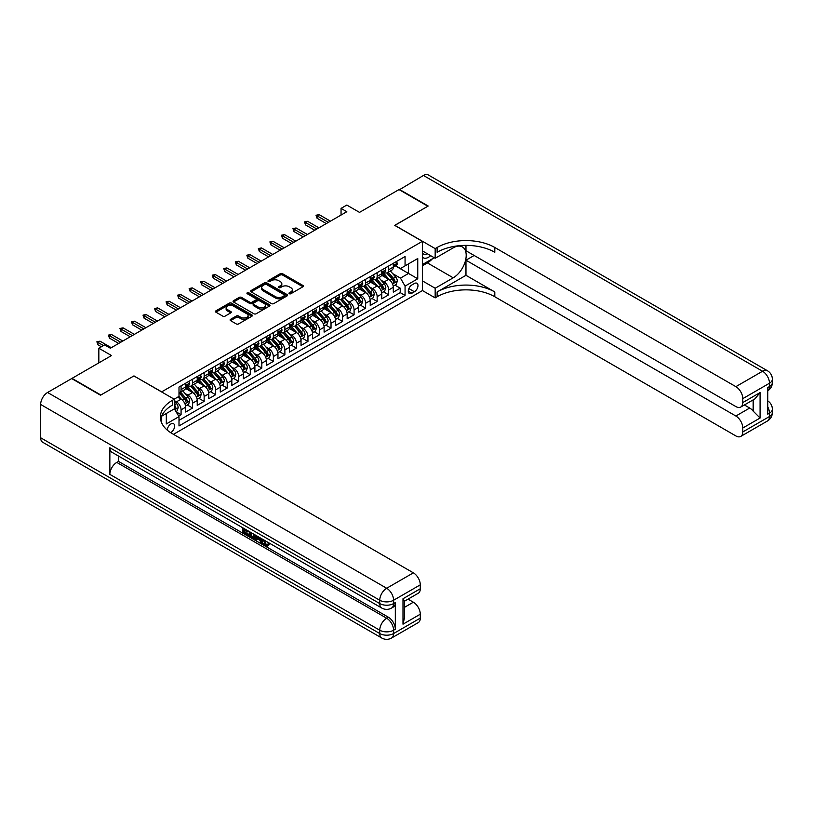 <?xml version="1.0" encoding="UTF-8"?>
<svg xmlns="http://www.w3.org/2000/svg" width="813" height="813" viewBox="0 0 813 813"><rect width="100%" height="100%" fill="white"/><g stroke="black" fill="none" stroke-linecap="round" stroke-linejoin="round"><path stroke-width="1.22" d="M289.296 293.717A1.118 0.65 0 0 0 290.881 293.717L302.914 286.765A1.606 0.925 0 0 0 303.381 286.115A1.606 0.925 0 0 0 302.914 285.465L282.538 273.696A1.606 0.925 0 0 0 280.272 273.696L268.239 280.637A1.118 0.65 0 0 0 269.825 281.552L271.379 280.658A5.122 2.957 0 0 1 278.625 280.658L280.322 281.633A5.122 2.957 0 0 1 281.826 283.727A5.122 2.957 0 0 1 280.322 285.82L278.768 286.725A1.118 0.65 0 0 0 280.353 287.639L281.908 286.735A5.122 2.957 0 0 1 289.154 286.735L290.851 287.721A5.122 2.957 0 0 1 292.355 289.804A5.122 2.957 0 0 1 290.851 291.897L289.296 292.802A1.118 0.65 0 0 0 289.296 293.717L289.296 292.802M170.618 432.628A5.224 3.018 120 0 0 170.923 432.475A5.224 3.018 120 0 0 174.338 427.872A5.224 3.018 120 0 0 173.535 423.685A5.224 3.018 120 0 0 170.923 423.949A5.224 3.018 120 0 0 167.244 430.107M230.567 319.316A1.606 0.925 0 0 0 230.099 319.976A1.606 0.925 0 0 0 230.567 320.627L236.288 323.93A1.606 0.925 0 0 0 238.555 323.93L251.908 316.216A1.606 0.925 0 0 0 252.376 315.566A1.606 0.925 0 0 0 251.908 314.905L231.532 303.147A1.606 0.925 0 0 0 229.266 303.147L215.902 310.851A1.606 0.925 0 0 0 215.435 311.511A1.606 0.925 0 0 0 215.902 312.162L222.813 316.145A1.606 0.925 0 0 0 225.079 316.145L230.79 312.853A1.606 0.925 0 0 0 231.268 312.192A1.606 0.925 0 0 0 230.79 311.542L227.366 309.56A4.278 2.469 0 0 1 226.116 307.812A4.278 2.469 0 0 1 228.758 305.536A4.278 2.469 0 0 1 233.422 306.064L246.847 313.818A4.278 2.469 0 0 1 248.097 315.566A4.278 2.469 0 0 1 245.455 317.842A4.278 2.469 0 0 1 240.79 317.314L238.555 316.023A1.606 0.925 0 0 0 236.288 316.023L230.567 319.316L230.567 320.627L236.288 317.355L236.288 316.023M134.013 376.002L161.696 391.846L422.364 241.349L394.691 225.374L427.851 206.228L399.01 189.581L359.509 212.386L346.816 205.059L341.054 208.392L346.816 211.726L110.375 348.228L104.603 344.905L98.84 348.228L98.84 362.883M134.013 375.87L100.853 395.016L72.022 378.36L111.523 355.555L98.84 348.228M271.491 303.605A1.606 0.925 0 0 0 273.757 303.605L287.121 295.891A1.606 0.925 0 0 0 287.589 295.231A1.606 0.925 0 0 0 287.121 294.58L266.735 282.812A1.606 0.925 0 0 0 264.479 282.812L251.115 290.526A1.606 0.925 0 0 0 250.648 291.186A1.606 0.925 0 0 0 251.115 291.837L271.491 303.605M247.66 293.96A1.118 0.65 0 0 1 248.798 294.113L269.489 306.064L256.156 313.767A1.606 0.925 0 0 1 253.89 313.767L233.514 301.999L233.514 300.688A1.606 0.925 0 0 0 233.046 301.349A1.606 0.925 0 0 0 233.514 301.999M233.514 300.688L239.225 297.395A1.606 0.925 0 0 1 241.491 297.395L249.754 302.162A1.606 0.925 0 0 0 252.02 302.162L255.81 299.977A1.606 0.925 0 0 0 256.288 299.316A1.606 0.925 0 0 0 255.81 298.666L247.213 293.696A1.118 0.65 0 0 1 248.798 292.782L269.51 304.743A1.606 0.925 0 0 1 269.987 305.393A1.606 0.925 0 0 1 269.51 306.054L269.51 304.743M178.687 416.073L181.075 414.691L176.289 411.927M174.267 400.575L176.462 401.835A6.524 3.77 60 0 1 181.075 409.833L185.689 407.171L185.689 412.028L192.61 408.035L187.366 405.006M185.1 393.512L187.996 395.179A6.524 3.77 60 0 1 192.61 403.167L197.224 400.504L197.224 405.372L204.144 401.368L198.9 398.34M196.634 386.846L199.531 388.523A6.524 3.77 60 0 1 204.144 396.51L208.758 393.848L208.758 398.705L215.679 394.712L210.435 391.683M208.169 380.189L211.065 381.866A6.524 3.77 60 0 1 215.679 389.854L220.293 387.191L220.293 392.049L227.213 388.055L221.969 385.027M219.703 373.533L222.599 375.2A6.524 3.77 60 0 1 227.213 383.197L231.827 380.525L231.827 385.392L238.748 381.399L233.494 378.37M231.238 366.866L234.134 368.543A6.524 3.77 60 0 1 238.748 376.531L243.361 373.868L243.361 378.736L250.282 374.732L245.028 371.704M242.772 360.21L245.668 361.887A6.524 3.77 60 0 1 250.282 369.874L254.896 367.212L254.896 372.069L261.816 368.076L256.562 365.047M254.306 353.553L257.203 355.22A6.524 3.77 60 0 1 261.816 363.218L266.43 360.555L266.43 365.413L273.351 361.419L268.097 358.391M265.841 346.897L268.737 348.564A6.524 3.77 60 0 1 273.351 356.561L277.965 353.889L277.965 358.757L284.885 354.763L279.631 351.724M277.375 340.23L280.272 341.907A6.524 3.77 60 0 1 284.885 349.895L289.499 347.232L289.499 352.1L296.42 348.096L291.166 345.068M288.91 333.574L291.806 335.251A6.524 3.77 60 0 1 296.42 343.238L301.034 340.576L301.034 345.434L307.954 341.44L302.7 338.411M300.444 326.917L303.34 328.584A6.524 3.77 60 0 1 307.954 336.582L312.568 333.919L312.568 338.777L319.489 334.783L314.235 331.755M311.979 320.261L314.875 321.928A6.524 3.77 60 0 1 319.489 329.926L324.102 327.253L324.102 332.121L331.023 328.127L325.769 325.088M323.513 313.594L326.409 315.271A6.524 3.77 60 0 1 331.023 323.259L335.637 320.596L335.637 325.454L342.547 321.46L337.304 318.432M335.047 306.938L337.944 308.615A6.524 3.77 60 0 1 342.547 316.603L347.161 313.94L347.161 318.798L354.082 314.804L348.838 311.775M346.582 300.282L349.468 301.948A6.524 3.77 60 0 1 354.082 309.946L358.696 307.284L358.696 312.141L365.616 308.147L360.372 305.119M358.106 293.625L361.002 295.292A6.524 3.77 60 0 1 365.616 303.279L370.23 300.617L370.23 305.485L377.151 301.491L371.907 298.452M369.641 286.959L372.537 288.635A6.524 3.77 60 0 1 377.151 296.623L381.764 293.96L381.764 298.818L388.685 294.824L388.685 289.967A6.524 3.77 -120 0 0 384.071 281.979L381.175 280.302M383.441 291.796L388.685 294.824M185.689 407.171A6.524 3.77 -120 0 0 181.075 399.173L177.62 397.181M197.224 400.504A6.524 3.77 -120 0 0 192.61 392.516L185.476 388.401M208.758 393.848A6.524 3.77 -120 0 0 204.144 385.86L197.01 381.734M220.293 387.191A6.524 3.77 -120 0 0 215.679 379.193L208.545 375.078M231.827 380.525A6.524 3.77 -120 0 0 227.213 372.537L220.079 368.421M243.361 373.868A6.524 3.77 -120 0 0 238.748 365.88L231.614 361.765M254.896 367.212A6.524 3.77 -120 0 0 250.282 359.224L243.148 355.098M266.43 360.555A6.524 3.77 -120 0 0 261.816 352.557L254.682 348.442M277.965 353.889A6.524 3.77 -120 0 0 273.351 345.901L266.217 341.785M289.499 347.232A6.524 3.77 -120 0 0 284.885 339.245L277.751 335.129M301.034 340.576A6.524 3.77 -120 0 0 296.42 332.588L289.286 328.462M312.568 333.919A6.524 3.77 -120 0 0 307.954 325.922L300.82 321.806M324.102 327.253A6.524 3.77 -120 0 0 319.489 319.265L312.355 315.149M335.637 320.596A6.524 3.77 -120 0 0 331.023 312.609L323.889 308.493M347.161 313.94A6.524 3.77 -120 0 0 342.547 305.952L335.423 301.826M358.696 307.284A6.524 3.77 -120 0 0 354.082 299.286L346.958 295.17M370.23 300.617A6.524 3.77 -120 0 0 365.616 292.629L358.492 288.513M381.764 293.96A6.524 3.77 -120 0 0 377.151 285.973L370.017 281.857M414.406 283.503L411.876 284.967A5.061 2.917 120 0 0 408.573 289.428A5.061 2.917 120 0 0 409.346 293.483A5.061 2.917 120 0 0 411.876 293.229L414.406 291.765A5.061 2.917 120 0 0 417.709 287.304A5.061 2.917 120 0 0 416.937 283.259A5.061 2.917 120 0 0 414.406 283.503M161.696 422.994L161.696 416.154M173.464 434.335L422.364 290.627L422.364 241.349M174.267 408.695L179.002 416.622L179.002 425.941L405.067 295.424L405.067 286.105L400.453 278.117L392.709 273.646M179.002 416.622L166.309 423.949L166.309 413.492M174.155 399.173L179.002 396.378L179.002 387.059L405.067 256.532L405.067 265.861L417.75 258.534L417.75 278.778L405.067 286.105M187.935 385.555L187.996 385.586A6.524 3.77 60 0 0 191.258 385.911L195.872 383.248A6.524 3.77 -120 0 0 197.224 380.26L197.224 376.531M199.47 378.899L199.531 378.929A6.524 3.77 60 0 0 202.793 379.254L207.406 376.592A6.524 3.77 -120 0 0 208.758 373.604L208.758 369.874M211.004 372.242L211.065 372.273A6.524 3.77 60 0 0 214.327 372.598L218.941 369.935A6.524 3.77 -120 0 0 220.293 366.948L220.293 363.218M222.538 365.576L222.599 365.616A6.524 3.77 60 0 0 225.862 365.931L230.475 363.269A6.524 3.77 -120 0 0 231.827 360.281L231.827 356.561M234.073 358.919L234.134 358.95A6.524 3.77 60 0 0 237.396 359.275L242.01 356.612A6.524 3.77 -120 0 0 243.361 353.625L243.361 349.895M245.607 352.263L245.668 352.293A6.524 3.77 60 0 0 248.93 352.618L253.544 349.956A6.524 3.77 -120 0 0 254.896 346.968L254.896 343.238M257.142 345.596L257.203 345.637A6.524 3.77 60 0 0 260.465 345.962L265.079 343.299A6.524 3.77 -120 0 0 266.43 340.312L266.43 336.582M268.676 338.94L268.737 338.98A6.524 3.77 60 0 0 271.999 339.295L276.613 336.633A6.524 3.77 -120 0 0 277.965 333.645L277.965 329.915M280.211 332.283L280.272 332.314A6.524 3.77 60 0 0 283.534 332.639L288.148 329.976A6.524 3.77 -120 0 0 289.499 326.989L289.499 323.259M291.745 325.627L291.806 325.657A6.524 3.77 60 0 0 295.068 325.983L299.682 323.32A6.524 3.77 -120 0 0 301.034 320.332L301.034 316.603M303.279 318.96L303.34 319.001A6.524 3.77 60 0 0 306.603 319.326L311.216 316.664A6.524 3.77 -120 0 0 312.568 313.676L312.568 309.946M314.814 312.304L314.875 312.344A6.524 3.77 60 0 0 318.137 312.659L322.751 309.997A6.524 3.77 -120 0 0 324.102 307.009L324.102 303.279M326.348 305.647L326.409 305.678A6.524 3.77 60 0 0 329.671 306.003L334.285 303.34A6.524 3.77 -120 0 0 335.637 300.353L335.637 296.623M337.883 298.991L337.944 299.021A6.524 3.77 60 0 0 341.206 299.347L345.82 296.684A6.524 3.77 -120 0 0 347.161 293.696L347.161 289.967M349.417 292.324L349.468 292.365A6.524 3.77 60 0 0 352.73 292.69L357.344 290.028A6.524 3.77 -120 0 0 358.696 287.04L358.696 283.31M360.942 285.668L361.002 285.709A6.524 3.77 60 0 0 364.265 286.024L368.878 283.361A6.524 3.77 -120 0 0 370.23 280.373L370.23 276.644M372.476 279.011L372.537 279.042A6.524 3.77 60 0 0 375.799 279.367L380.413 276.705A6.524 3.77 -120 0 0 381.764 273.717L381.764 269.987M179.002 420.351L400.22 292.629L400.22 288.168L393.299 292.162L393.299 287.304A6.524 3.77 -120 0 0 388.685 279.316L381.551 275.19M384.01 272.355L384.071 272.385A6.524 3.77 -120 0 0 387.334 272.711A6.524 3.77 -120 0 0 388.685 269.723L388.685 265.993M387.334 272.711L391.947 270.048A6.524 3.77 -120 0 0 393.299 267.06L393.299 263.331M181.075 385.86L181.075 389.59A6.524 3.77 60 0 1 179.724 392.577A6.524 3.77 60 0 1 179.002 392.831M179.724 392.577L184.338 389.905A6.524 3.77 -120 0 0 185.689 386.927L185.689 383.197M192.61 379.193L192.61 382.923A6.524 3.77 60 0 1 191.258 385.911M204.144 372.537L204.144 376.267A6.524 3.77 60 0 1 202.793 379.254M215.679 365.88L215.679 369.61A6.524 3.77 60 0 1 214.327 372.598M227.213 359.224L227.213 362.954A6.524 3.77 60 0 1 225.862 365.931M238.748 352.557L238.748 356.287A6.524 3.77 60 0 1 237.396 359.275M250.282 345.901L250.282 349.631A6.524 3.77 60 0 1 248.93 352.618M261.816 339.245L261.816 342.974A6.524 3.77 60 0 1 260.465 345.962M273.351 332.588L273.351 336.318A6.524 3.77 60 0 1 271.999 339.295M284.885 325.922L284.885 329.651A6.524 3.77 60 0 1 283.534 332.639M296.42 319.265L296.42 322.995A6.524 3.77 60 0 1 295.068 325.983M307.954 312.609L307.954 316.338A6.524 3.77 60 0 1 306.603 319.326M319.489 305.952L319.489 309.672A6.524 3.77 60 0 1 318.137 312.659M331.023 299.286L331.023 303.015A6.524 3.77 60 0 1 329.671 306.003M342.547 292.629L342.547 296.359A6.524 3.77 60 0 1 341.206 299.347M354.082 285.973L354.082 289.702A6.524 3.77 60 0 1 352.73 292.69M365.616 279.306L365.616 283.036A6.524 3.77 60 0 1 364.265 286.024M377.151 272.65L377.151 276.379A6.524 3.77 60 0 1 375.799 279.367M377.151 296.623L377.151 301.491M365.616 303.279L365.616 308.147M354.082 309.946L354.082 314.804M342.547 316.603L342.547 321.46M331.023 323.259L331.023 328.127M319.489 329.926L319.489 334.783M307.954 336.582L307.954 341.44M296.42 343.238L296.42 348.096M284.885 349.895L284.885 354.763M273.351 356.561L273.351 361.419M261.816 363.218L261.816 368.076M250.282 369.874L250.282 374.732M238.748 376.531L238.748 381.399M227.213 383.197L227.213 388.055M215.679 389.854L215.679 394.712M204.144 396.51L204.144 401.368M192.61 403.167L192.61 408.035M181.075 409.833L181.075 414.691M400.453 278.117L408.522 273.453L408.522 263.859L417.75 258.534M395.321 265.821L417.75 278.778M395.545 265.688L400.453 268.524L405.067 265.861M341.054 208.392L341.054 215.049M394.976 285.139L400.22 288.168M400.22 292.629L405.067 295.424M289.743 293.869L290.851 293.229A5.122 2.957 0 0 0 292.355 291.135L292.355 289.804M281.826 283.727L281.826 285.058A5.122 2.957 0 0 1 280.322 287.152L279.215 287.792M302.914 285.465L302.914 286.765L282.538 275.028A1.606 0.925 0 0 0 280.272 275.028L268.686 281.715M287.101 295.902L266.735 284.144A1.606 0.925 0 0 0 264.479 284.144L251.136 291.847M284.286 295.688A1.118 0.65 0 0 0 284.286 294.773L266.4 284.448A1.118 0.65 0 0 0 264.814 284.448L263.178 285.393A5.122 2.957 0 0 0 261.674 287.487A5.122 2.957 0 0 0 263.178 289.58L275.404 296.643A5.122 2.957 0 0 0 282.65 296.643L284.286 295.688L284.286 297.019A1.118 0.65 0 0 0 284.621 296.562L284.621 295.231M261.674 287.487L261.674 288.818A5.122 2.957 0 0 0 263.178 290.912L263.178 289.58M284.286 297.019L282.65 297.975A5.122 2.957 0 0 1 275.404 297.975L263.178 290.912M233.534 302.009L239.225 298.727L239.225 297.395M256.288 299.316L256.288 300.647A1.606 0.925 0 0 1 255.81 301.308L252.02 303.493A1.606 0.925 0 0 1 249.754 303.493L241.491 298.727A1.606 0.925 0 0 0 239.225 298.727M258.331 307.111A4.278 2.469 0 0 0 263.006 307.649A4.278 2.469 0 0 0 265.648 305.363A4.278 2.469 0 0 0 264.388 303.615L259.662 300.891A1.606 0.925 0 0 0 257.396 300.891L253.605 303.076A1.606 0.925 0 0 0 253.138 303.727A1.606 0.925 0 0 0 253.605 304.387L258.331 307.111L258.331 308.442A4.278 2.469 0 0 0 263.006 308.981A4.278 2.469 0 0 0 265.648 306.694L265.648 305.363M253.138 303.727L253.138 305.058A1.606 0.925 0 0 0 253.605 305.718L253.605 304.387M258.331 308.442L253.605 305.718M248.097 315.566L248.097 316.897A4.278 2.469 0 0 1 245.455 319.174A4.278 2.469 0 0 1 240.79 318.645L238.555 317.355A1.606 0.925 0 0 0 236.288 317.355M226.116 307.812L226.116 309.143A4.278 2.469 0 0 0 227.366 310.901L227.366 309.56M230.79 311.542L230.79 312.853L227.366 310.901M251.888 316.227L231.532 304.479A1.606 0.925 0 0 0 229.266 304.479L215.933 312.172M393.207 286.156L396.185 284.438L397.333 281.105A4.319 2.5 -120 0 0 395.657 277.05L390.382 270.953M389.325 279.733L383.309 272.762M385.901 277.7L382.405 273.656A10.356 5.976 -120 0 0 382.09 273.29M386.754 272.944L392.079 279.113A4.319 2.5 60 0 1 393.624 282.091C394.275 282.965 394.732 282.7 395.006 281.298A4.319 2.5 -120 0 0 393.462 278.32L388.197 272.213M387.059 272.843L392.791 279.479A2.205 1.27 60 0 1 393.35 280.333L395.006 281.298M393.624 282.091L393.939 282.609M396.358 261.562L397.333 263.26A4.319 2.5 60 0 1 396.439 265.17L394.254 266.44A4.319 2.5 -120 0 0 395.006 265.445L394.915 265.058M393.451 266.644L393.462 266.644A4.319 2.5 -120 0 0 394.254 266.44M394.447 265.119L395.006 265.445L393.624 266.247A4.319 2.5 60 0 1 393.299 266.857M328.361 222.376L317.06 215.852L317.06 218.25L316.023 215.252L317.06 215.852L319.143 214.652L330.444 221.177M317.06 218.25L326.287 223.575M316.023 215.252L319.143 214.652M422.364 257.06A10.599 6.118 120 0 0 424.793 258.239A10.599 6.118 120 0 0 430.656 255.658M422.364 252.65A7.256 4.187 120 0 0 423.543 254.073A7.256 4.187 120 0 0 424.61 254.408A7.256 4.187 120 0 0 427.232 253.686M434.244 257.731L422.364 264.591M399.356 189.775L423.461 175.466L762.564 371.236A9.786 5.65 120 0 1 767.452 370.758A9.786 9.786 0 0 1 772.35 379.234A9.786 5.65 180 0 1 769.484 383.228L742.787 398.644A9.786 5.65 -120 0 0 735.867 386.653L762.564 371.236A9.786 5.65 60 0 1 769.484 383.228L769.484 386.551L767.757 387.557L767.757 414.193L769.484 413.197L769.484 416.52A9.786 5.65 60 0 1 767.452 421.002L740.755 436.418A9.786 5.65 -120 0 0 742.787 431.937L769.484 416.52A9.786 5.65 0 0 0 772.35 412.526A9.786 9.786 0 0 1 767.452 421.002M399.356 189.378L428.197 206.024L394.803 225.435M422.364 280.841L435.168 288.239L453.217 277.812A18.353 10.599 120 0 0 465.209 261.644A18.353 10.599 120 0 0 462.394 246.939A18.353 10.599 120 0 0 453.217 247.843L435.168 258.27L435.168 248.615L437.13 247.477A40.782 23.547 180 0 1 494.802 247.477L735.867 386.653M435.168 288.239L435.168 297.893L437.13 296.755A40.782 23.547 180 0 1 494.802 296.755L735.867 435.931A9.786 5.65 -120 0 0 740.755 436.418M465.971 275.312L437.13 291.969A40.782 23.547 180 0 1 494.802 291.969L465.971 275.312L465.971 260.201L474.152 255.475M465.971 245.384L465.971 250.739L735.867 406.571A9.786 5.65 -120 0 0 740.755 407.049A9.786 5.65 -120 0 0 742.787 402.567L760.084 392.577L760.084 418.024L753.163 411.104L753.163 399.884M760.084 418.024L742.787 428.014L742.787 431.937M742.787 428.014A9.786 5.65 -120 0 0 735.867 416.022L749.698 408.035A9.786 5.65 60 0 1 753.163 411.104M465.971 260.201L735.867 416.022M423.461 175.466A9.786 5.65 -60 0 1 428.36 174.978L767.452 370.758M422.364 250.882L435.168 258.27M394.803 225.303L435.168 248.615M422.364 290.495L435.168 297.893M742.787 398.644L742.787 402.567M744.383 404.955L749.698 408.035M437.13 247.477L437.13 252.274A40.782 23.547 180 0 1 494.802 252.274L494.802 247.477M740.755 407.049L754.911 398.878L760.084 392.577M432.475 258.758A18.353 10.599 -60 0 1 427.384 262.894L422.364 265.79M264.144 540.096L266.288 544.568L267.091 544.852M263.31 539.659L265.363 545.106L266.705 545.269L268.229 543.694L269.205 544.517L267.467 546.346L265.455 546.082C263.331 544.639 262.253 542.637 262.243 540.076L262.325 539.09M257.67 539.029L256.298 540.696L255.262 540.096L257.01 536.021M261.4 538.562L262.782 543.369L261.857 543.907L260.821 543.308L260.038 540.391L257.091 538.694L256.298 540.696M244.804 530.371L244.804 532.068L248.88 534.426L248.88 535.35L247.965 535.879L242.904 532.962L242.904 527.881M248.443 531.072L247.518 531.936L243.88 529.832L243.88 532.596L244.804 532.068M109.857 447.75L379.752 603.571A9.786 5.65 120 0 0 381.775 608.053L111.879 452.231A9.786 5.65 -60 0 1 109.857 447.75L109.857 474.386A9.786 5.65 -60 0 1 116.777 462.404L118.505 461.408L388.401 617.23A9.786 5.65 60 0 1 395.321 629.211L395.321 602.575A9.786 5.65 60 0 1 393.289 607.057L391.561 608.053A9.786 5.65 -120 0 0 393.594 603.571L395.321 602.575M118.505 461.408L118.505 456.052M254.896 534.802L254.967 535.889L255.871 535.361L254.936 537.993L254.012 538.531L249.286 536.651L249.286 531.57M100.507 395.209L133.901 375.931L174.267 399.244L172.315 400.372A40.782 23.547 -0 0 0 160.364 417.018A40.782 23.547 -0 0 0 172.315 433.664L413.37 572.84A9.786 5.65 60 0 1 420.291 584.832L393.594 600.248L393.594 603.571A9.786 5.65 -0 0 1 379.752 603.571L379.752 600.248L40.65 404.468A9.786 5.65 -60 0 1 47.571 392.486L71.676 378.563L100.507 395.209M174.267 399.244L174.267 408.898L161.523 416.256M402.994 598.744L404.427 600.909L404.427 618.022L402.994 624.191L402.994 598.744L420.291 588.754L420.291 584.832M420.291 588.754A9.786 5.65 60 0 1 418.268 593.236L404.427 601.234M40.65 437.76L379.752 633.54A9.786 5.65 120 0 0 381.775 638.022L42.672 442.242A9.786 5.65 -60 0 1 40.65 437.76L40.65 404.468M408.045 599.14L413.37 602.209A9.786 5.65 60 0 1 420.291 614.201L402.994 624.191M395.321 629.211L393.594 630.217L393.594 633.54L420.291 618.124L420.291 614.201M420.291 618.124A9.786 5.65 60 0 1 418.268 622.606L391.561 638.022A9.786 5.65 -120 0 0 393.594 633.54A9.786 5.65 -0 0 1 379.752 633.54L379.752 630.217L109.857 474.386M172.315 400.372L172.315 405.169A40.782 23.547 -0 0 0 160.578 419.417M243.88 532.596L247.965 534.954L248.88 534.426M247.965 534.954L247.965 535.879M243.88 528.44L247.924 530.777M247.518 531.011L247.518 531.936M254.967 535.889L254.012 538.531M250.272 532.129L250.272 536.285L253.331 537.495L253.92 534.243M251.187 532.667L251.187 535.757L254.256 536.956M250.272 536.285L251.187 535.757M251.695 537.108L252.619 536.58M260.109 537.81L261.857 543.907M257.924 536.55L257.386 537.942L259.743 539.304L259.205 537.291M258.504 536.885L259.398 538.043M257.386 537.942L258.3 537.403M265.363 545.106L266.288 544.568M263.219 540.625L264.103 540.117M267.304 544.222L268.28 545.056L269.205 544.517M268.28 545.056L267.467 546.346M381.673 292.822L384.651 291.095L385.809 287.772A4.319 2.5 -120 0 0 384.122 283.707L378.848 277.609M377.791 286.389L371.775 279.418M374.366 284.357L370.87 280.312A10.356 5.976 -120 0 0 370.555 279.957M375.22 279.601L380.545 285.769A4.319 2.5 60 0 1 382.09 288.747C382.74 289.621 383.197 289.357 383.472 287.954A4.319 2.5 -120 0 0 381.927 284.977L376.663 278.869M375.525 279.499L381.256 286.135A2.205 1.27 60 0 1 381.815 286.999L383.472 287.954M382.09 288.747L382.405 289.265M370.139 299.479L373.116 297.761L374.275 294.428A4.319 2.5 -120 0 0 372.588 290.373L367.313 284.265M366.257 293.056L360.24 286.074M362.832 291.024L359.336 286.969A10.356 5.976 -120 0 0 359.021 286.613M363.685 286.257L369.011 292.436A4.319 2.5 60 0 1 370.555 295.414C371.206 296.278 371.663 296.013 371.937 294.611A4.319 2.5 -120 0 0 370.393 291.633L365.128 285.536M363.99 286.166L369.722 292.792A2.205 1.27 60 0 1 370.281 293.656L371.937 294.611M370.555 295.414L370.87 295.922M358.604 306.135L361.582 304.418L362.74 301.084A4.319 2.5 -120 0 0 361.053 297.03L355.779 290.922M354.732 299.712L348.706 292.741M351.297 297.68L347.801 293.635A10.356 5.976 -120 0 0 347.486 293.269M352.151 292.924L357.476 299.093A4.319 2.5 60 0 1 359.021 302.07C359.671 302.934 360.129 302.67 360.403 301.267A4.319 2.5 -120 0 0 358.858 298.29L353.594 292.192M352.456 292.822L358.187 299.448A2.205 1.27 60 0 1 358.746 300.312L360.403 301.267M359.021 302.07L359.336 302.578M347.07 312.792L350.047 311.074L351.206 307.741A4.319 2.5 -120 0 0 349.519 303.686L344.245 297.588M343.198 306.369L337.171 299.397M339.763 304.336L336.267 300.292A10.356 5.976 -120 0 0 335.952 299.936M340.617 299.58L345.942 305.749A4.319 2.5 60 0 1 347.486 308.727C348.137 309.601 348.594 309.336 348.868 307.934A4.319 2.5 -120 0 0 347.324 304.956L342.06 298.849M340.932 299.479L346.653 306.115A2.205 1.27 60 0 1 347.212 306.968L348.868 307.934M347.486 308.727L347.801 309.245M384.823 268.219L385.809 269.926A4.319 2.5 60 0 1 384.905 271.837L382.72 273.097A4.319 2.5 -120 0 0 383.472 272.101L383.38 271.725M381.917 273.3L381.927 273.3A4.319 2.5 -120 0 0 382.72 273.097M382.913 271.786L383.472 272.101L382.09 272.904A4.319 2.5 60 0 1 381.764 273.514M316.836 229.032L305.525 222.508L305.525 224.906L304.489 221.908L305.525 222.508L307.609 221.309L318.909 227.833M305.525 224.906L314.753 230.231M304.489 221.908L307.609 221.309M373.289 274.885L374.275 276.583A4.319 2.5 60 0 1 373.38 278.493L371.185 279.753A4.319 2.5 -120 0 0 371.937 278.768L371.846 278.381M370.382 279.957L370.393 279.957A4.319 2.5 -120 0 0 371.185 279.753M371.378 278.442L371.937 278.768L370.555 279.56A4.319 2.5 60 0 1 370.23 280.18M305.302 235.699L293.991 229.164L293.991 231.563L292.954 228.565L293.991 229.164L296.074 227.965L307.375 234.5M293.991 231.563L303.219 236.888M292.954 228.565L296.074 227.965M361.755 281.542L362.74 283.239A4.319 2.5 60 0 1 361.846 285.15L359.651 286.42A4.319 2.5 -120 0 0 360.403 285.424L360.311 285.038M358.848 286.623L358.858 286.623A4.319 2.5 -120 0 0 359.651 286.42M359.844 285.099L360.403 285.424L359.021 286.217A4.319 2.5 60 0 1 358.696 286.837M293.767 242.355L282.457 235.831L282.457 238.229L281.42 235.231L282.457 235.831L284.54 234.632L295.841 241.156M282.457 238.229L291.684 243.554M281.42 235.231L284.54 234.632M350.22 288.198L351.206 289.895A4.319 2.5 60 0 1 350.312 291.816L348.116 293.076A4.319 2.5 -120 0 0 348.868 292.08L348.777 291.694M347.314 293.28L347.324 293.28A4.319 2.5 -120 0 0 348.116 293.076M348.31 291.755L348.868 292.08L347.486 292.883A4.319 2.5 60 0 1 347.161 293.493M282.233 249.012L270.922 242.487L270.922 244.886L269.886 241.888L270.922 242.487L273.005 241.288L284.306 247.813M270.922 244.886L280.15 250.211M269.886 241.888L273.005 241.288M335.535 319.458L338.513 317.731L339.671 314.407A4.319 2.5 -120 0 0 337.984 310.342L332.72 304.245M331.663 313.025L325.637 306.054M328.228 311.003L324.733 306.948A10.356 5.976 -120 0 0 324.417 306.592M329.082 306.237L334.407 312.405A4.319 2.5 60 0 1 335.952 315.383C336.602 316.257 337.06 315.993 337.334 314.59A4.319 2.5 -120 0 0 335.789 311.613L330.525 305.505M329.397 306.135L335.119 312.771A2.205 1.27 60 0 1 335.678 313.635L337.334 314.59M335.952 315.383L336.267 315.901M338.686 294.865L339.671 296.562A4.319 2.5 60 0 1 338.777 298.473L336.582 299.733A4.319 2.5 -120 0 0 337.334 298.737L337.243 298.361M335.779 299.936L335.789 299.936A4.319 2.5 -120 0 0 336.582 299.733M336.775 298.422L337.334 298.737L335.952 299.54A4.319 2.5 60 0 1 335.637 300.149M270.699 255.668L259.388 249.144L259.388 251.542L258.351 248.544L259.388 249.144L261.471 247.945L272.772 254.469M259.388 251.542L268.615 256.867M258.351 248.544L261.471 247.945M324.001 326.115L326.978 324.397L328.137 321.064A4.319 2.5 -120 0 0 326.45 317.009L321.186 310.901M320.129 319.692L314.103 312.71M316.694 317.659L313.198 313.615A10.356 5.976 -120 0 0 312.883 313.249M317.548 312.893L322.873 319.072A4.319 2.5 60 0 1 324.417 322.05C325.068 322.913 325.525 322.649 325.8 321.247A4.319 2.5 -120 0 0 324.255 318.269L318.991 312.172M317.863 312.802L323.584 319.428A2.205 1.27 60 0 1 324.143 320.292L325.8 321.247M324.417 322.05L324.733 322.558M327.151 301.521L328.137 303.219A4.319 2.5 60 0 1 327.243 305.129L325.048 306.399A4.319 2.5 -120 0 0 325.8 305.403L325.708 305.017M324.245 306.592L324.255 306.592A4.319 2.5 -120 0 0 325.048 306.399M325.241 305.078L325.8 305.403L324.417 306.196A4.319 2.5 60 0 1 324.102 306.816M259.164 262.335L247.863 255.8L247.863 258.199L246.817 255.201L247.863 255.8L249.937 254.601L261.237 261.136M247.863 258.199L257.081 263.534M246.817 255.201L249.937 254.601M312.466 332.771L315.444 331.054L316.603 327.72A4.319 2.5 -120 0 0 314.916 323.665L309.651 317.558M308.594 326.348L302.568 319.377M305.16 324.316L301.664 320.271A10.356 5.976 -120 0 0 301.349 319.905M306.013 319.56L311.338 325.728A4.319 2.5 60 0 1 312.883 328.706C313.533 329.58 313.991 329.306 314.265 327.903A4.319 2.5 -120 0 0 312.731 324.926L307.456 318.828M306.328 319.458L312.05 326.084A2.205 1.27 60 0 1 312.609 326.948L314.265 327.903M312.883 328.706L313.198 329.214M315.617 308.178L316.603 309.875A4.319 2.5 60 0 1 315.708 311.786L313.513 313.056A4.319 2.5 -120 0 0 314.265 312.06L314.174 311.674M312.71 313.259L312.731 313.259A4.319 2.5 -120 0 0 313.513 313.056M313.706 311.735L314.265 312.06L312.883 312.853A4.319 2.5 60 0 1 312.568 313.472M247.63 268.991L236.329 262.467L236.329 264.865L235.282 261.867L236.329 262.467L238.402 261.268L249.703 267.792M236.329 264.865L245.546 270.19M235.282 261.867L238.402 261.268M300.932 339.428L303.91 337.71L305.068 334.387A4.319 2.5 -120 0 0 303.381 330.322L298.117 324.224M297.06 333.005L291.034 326.033M293.625 330.972L290.129 326.928A10.356 5.976 -120 0 0 289.814 326.572M294.479 326.216L299.804 332.385A4.319 2.5 60 0 1 301.349 335.363C301.999 336.236 302.456 335.972 302.731 334.57A4.319 2.5 -120 0 0 301.196 331.592L295.922 325.485M294.794 326.115L300.515 332.751A2.205 1.27 60 0 1 301.074 333.604L302.731 334.57M301.349 335.363L301.664 335.881M304.082 314.834L305.068 316.531A4.319 2.5 60 0 1 304.174 318.452L301.979 319.712A4.319 2.5 -120 0 0 302.731 318.716L302.639 318.33M301.176 319.916L301.196 319.916A4.319 2.5 -120 0 0 301.979 319.712M302.172 318.391L302.731 318.716L301.349 319.519A4.319 2.5 60 0 1 301.034 320.129M236.095 275.648L224.794 269.123L224.794 271.522L223.748 268.524L224.794 269.123L226.868 267.924L238.168 274.448M224.794 271.522L234.022 276.847M223.748 268.524L226.868 267.924M289.398 346.094L292.375 344.366L293.534 341.043A4.319 2.5 -120 0 0 291.847 336.978L286.583 330.881M285.526 339.661L279.499 332.69M282.101 337.639L278.605 333.584A10.356 5.976 -120 0 0 278.28 333.228M282.944 332.873L288.269 339.051A4.319 2.5 60 0 1 289.814 342.029C290.465 342.893 290.922 342.629 291.196 341.226A4.319 2.5 -120 0 0 289.662 338.249L284.387 332.151M283.259 332.771L288.981 339.407A2.205 1.27 60 0 1 289.54 340.271L291.196 341.226M289.814 342.029L290.129 342.537M292.548 321.501L293.534 323.198A4.319 2.5 60 0 1 292.639 325.109L290.444 326.369A4.319 2.5 -120 0 0 291.196 325.373L291.105 324.997M289.641 326.572L289.662 326.572A4.319 2.5 -120 0 0 290.444 326.369M290.637 325.058L291.196 325.373L289.814 326.176A4.319 2.5 60 0 1 289.499 326.796M224.561 282.304L213.26 275.78L213.26 278.178L212.213 275.18L213.26 275.78L215.333 274.581L226.634 281.105M213.26 278.178L222.488 283.503M212.213 275.18L215.333 274.581M277.863 352.751L280.841 351.033L281.999 347.7A4.319 2.5 -120 0 0 280.312 343.645L275.048 337.537M273.991 346.328L267.965 339.346M270.566 344.295L267.071 340.251A10.356 5.976 -120 0 0 266.745 339.885M271.41 339.539L276.735 345.708A4.319 2.5 60 0 1 278.28 348.686C278.93 349.549 279.387 349.285 279.662 347.883A4.319 2.5 -120 0 0 278.127 344.905L272.853 338.808M271.725 339.438L277.446 346.064A2.205 1.27 60 0 1 278.005 346.927L279.662 347.883M278.28 348.686L278.595 349.194M281.013 328.157L281.999 329.854A4.319 2.5 60 0 1 281.105 331.765L278.91 333.035A4.319 2.5 -120 0 0 279.662 332.039L279.57 331.653M278.107 333.239L278.127 333.239A4.319 2.5 -120 0 0 278.91 333.035M279.103 331.714L279.662 332.039L278.28 332.832A4.319 2.5 60 0 1 277.965 333.452M213.026 288.971L201.726 282.436L201.726 284.835L200.689 281.837L201.726 282.436L203.799 281.247L215.099 287.772M201.726 284.835L210.953 290.17M200.689 281.837L203.799 281.247M266.329 359.407L269.316 357.69L270.465 354.356A4.319 2.5 -120 0 0 268.778 350.301L263.514 344.204M262.457 352.984L256.43 346.013M259.032 350.952L255.536 346.907A10.356 5.976 -120 0 0 255.211 346.541M259.875 346.196L265.201 352.364A4.319 2.5 60 0 1 266.745 355.342C267.396 356.216 267.853 355.942 268.127 354.539A4.319 2.5 -120 0 0 266.593 351.562L261.319 345.464M260.19 346.094L265.912 352.72A2.205 1.27 60 0 1 266.471 353.584L268.127 354.539M266.745 355.342L267.06 355.85M269.489 334.814L270.465 336.511A4.319 2.5 60 0 1 269.57 338.421L267.375 339.692A4.319 2.5 -120 0 0 268.127 338.696L268.036 338.31M266.573 339.895L266.593 339.895A4.319 2.5 -120 0 0 267.375 339.692M267.568 338.371L268.127 338.696L266.745 339.499A4.319 2.5 60 0 1 266.43 340.108M201.492 295.627L190.191 289.103L190.191 291.501L189.155 288.503L190.191 289.103L192.264 287.904L203.565 294.428M190.191 291.501L199.419 296.826M189.155 288.503L192.264 287.904M254.794 366.074L257.782 364.346L258.93 361.023A4.319 2.5 -120 0 0 257.243 356.958L251.979 350.86M250.922 359.641L244.896 352.669M247.498 357.608L244.002 353.564A10.356 5.976 -120 0 0 243.676 353.208M248.341 352.852L253.676 359.021A4.319 2.5 60 0 1 255.211 361.998C255.861 362.872 256.329 362.608 256.593 361.206A4.319 2.5 -120 0 0 255.058 358.228L249.784 352.12M248.656 352.751L254.378 359.387A2.205 1.27 60 0 1 254.936 360.24L256.593 361.206M255.211 361.998L255.526 362.517M257.955 341.47L258.93 343.167A4.319 2.5 60 0 1 258.036 345.088L255.841 346.348A4.319 2.5 -120 0 0 256.593 345.352L256.502 344.966M255.038 346.551L255.058 346.551A4.319 2.5 -120 0 0 255.841 346.348M256.034 345.027L256.593 345.352L255.211 346.155A4.319 2.5 60 0 1 254.896 346.765M189.957 302.284L178.657 295.759L178.657 298.158L177.62 295.16L178.657 295.759L180.73 294.56L192.031 301.084M178.657 298.158L187.884 303.483M177.62 295.16L180.73 294.56M243.26 372.73L246.248 371.002L247.396 367.679A4.319 2.5 -120 0 0 245.709 363.614L240.445 357.517M239.388 366.297L233.361 359.326M235.963 364.275L232.467 360.22A10.356 5.976 -120 0 0 232.142 359.864M236.807 359.509L242.142 365.687A4.319 2.5 60 0 1 243.676 368.665C244.327 369.529 244.794 369.265 245.059 367.862A4.319 2.5 -120 0 0 243.524 364.885L238.25 358.787M237.122 359.407L242.853 366.043A2.205 1.27 60 0 1 243.402 366.907L245.059 367.862M243.676 368.665L243.991 369.173M246.42 348.137L247.396 349.834A4.319 2.5 60 0 1 246.502 351.744L244.307 353.005A4.319 2.5 -120 0 0 245.059 352.009L244.967 351.633M243.504 353.208L243.524 353.208A4.319 2.5 -120 0 0 244.307 353.005M244.51 351.694L245.059 352.009L243.676 352.812A4.319 2.5 60 0 1 243.361 353.431M178.423 308.94L167.122 302.416L167.122 304.814L166.086 301.816L167.122 302.416L169.195 301.216L180.496 307.741M167.122 304.814L176.35 310.139M166.086 301.816L169.195 301.216M231.725 379.386L234.713 377.669L235.861 374.336A4.319 2.5 -120 0 0 234.174 370.281L228.91 364.173M227.853 372.964L221.827 365.982M224.429 370.931L220.933 366.887A10.356 5.976 -120 0 0 220.608 366.521M225.272 366.175L230.607 372.344A4.319 2.5 60 0 1 232.142 375.321C232.792 376.185 233.26 375.921 233.524 374.519A4.319 2.5 -120 0 0 231.99 371.541L226.715 365.444M225.587 366.074L231.319 372.7A2.205 1.27 60 0 1 231.868 373.563L233.524 374.519M232.142 375.321L232.457 375.83M234.886 354.793L235.861 356.49A4.319 2.5 60 0 1 234.967 358.401L232.772 359.671A4.319 2.5 -120 0 0 233.524 358.675L233.443 358.289M231.969 359.874L231.99 359.874A4.319 2.5 -120 0 0 232.772 359.671M232.975 358.35L233.524 358.675L232.142 359.468A4.319 2.5 60 0 1 231.827 360.088M166.889 315.607L155.588 309.082L155.588 311.47L154.551 308.483L155.588 309.082L157.661 307.883L168.962 314.407M155.588 311.47L164.815 316.806M154.551 308.483L157.661 307.883M220.191 386.043L223.179 384.325L224.327 380.992A4.319 2.5 -120 0 0 222.65 376.937L217.376 370.84M216.319 379.62L210.293 372.649M212.894 377.588L209.398 373.543A10.356 5.976 -120 0 0 209.073 373.177M213.738 372.832L219.073 379A4.319 2.5 60 0 1 220.608 381.978C221.258 382.852 221.725 382.577 222 381.175A4.319 2.5 -120 0 0 220.455 378.197L215.181 372.1M214.053 372.73L219.784 379.356A2.205 1.27 60 0 1 220.333 380.22L222 381.175M220.608 381.978L220.923 382.496M223.351 361.45L224.327 363.147A4.319 2.5 60 0 1 223.433 365.057L221.238 366.328A4.319 2.5 -120 0 0 222 365.332L221.908 364.946M220.435 366.531L220.455 366.531A4.319 2.5 -120 0 0 221.238 366.328M221.441 365.007L222 365.332L220.608 366.135A4.319 2.5 60 0 1 220.293 366.744M155.354 322.263L144.053 315.739L144.053 318.137L143.017 315.139L144.053 315.739L146.127 314.54L157.427 321.064M144.053 318.137L153.281 323.462M143.017 315.139L146.127 314.54M208.656 392.709L211.644 390.982L212.793 387.659A4.319 2.5 -120 0 0 211.116 383.594L205.841 377.496M204.785 386.277L198.758 379.305M201.36 384.244L197.864 380.199A10.356 5.976 -120 0 0 197.539 379.844M202.203 379.488L207.539 385.657A4.319 2.5 60 0 1 209.073 388.634C209.724 389.508 210.191 389.244 210.465 387.842A4.319 2.5 -120 0 0 208.921 384.864L203.646 378.756M202.518 379.386L208.25 386.023A2.205 1.27 60 0 1 208.799 386.876L210.465 387.842M209.073 388.634L209.388 389.153M211.817 368.106L212.793 369.803A4.319 2.5 60 0 1 211.898 371.724L209.703 372.984A4.319 2.5 -120 0 0 210.465 371.988L210.374 371.602M208.9 373.187L208.921 373.187A4.319 2.5 -120 0 0 209.703 372.984M209.906 371.663L210.465 371.988L209.073 372.791A4.319 2.5 60 0 1 208.758 373.401M143.82 328.919L132.519 322.395L132.519 324.794L131.482 321.796L132.519 322.395L134.592 321.196L145.893 327.72M132.519 324.794L141.747 330.119M131.482 321.796L134.592 321.196M197.122 399.366L200.11 397.648L201.258 394.315A4.319 2.5 -120 0 0 199.581 390.25L194.307 384.153M193.25 392.933L187.224 385.962M189.825 390.911L186.329 386.856A10.356 5.976 -120 0 0 186.004 386.5M190.669 386.145L196.004 392.323A4.319 2.5 60 0 1 197.539 395.301C198.189 396.165 198.657 395.901 198.931 394.498A4.319 2.5 -120 0 0 197.386 391.52L192.112 385.423M190.984 386.043L196.716 392.679A2.205 1.27 60 0 1 197.264 393.543L198.931 394.498M197.539 395.301L197.854 395.809M200.283 374.773L201.258 376.47A4.319 2.5 60 0 1 200.364 378.38L198.179 379.641A4.319 2.5 -120 0 0 198.931 378.645L198.839 378.269M197.366 379.844L197.386 379.844A4.319 2.5 -120 0 0 198.179 379.641M198.372 378.33L198.931 378.645L197.539 379.447A4.319 2.5 60 0 1 197.224 380.067M132.285 335.576L120.985 329.052L120.985 331.45L119.948 328.452L120.985 329.052L123.058 327.852L134.369 334.377M120.985 331.45L130.212 336.775M119.948 328.452L123.058 327.852M185.598 406.022L188.575 404.305L189.724 400.972A4.319 2.5 -120 0 0 188.047 396.917L182.773 390.809M181.716 399.6L178.962 396.398M178.291 397.567L177.844 397.049M179.134 392.811L184.47 398.98A4.319 2.5 60 0 1 186.004 401.957C186.655 402.821 187.122 402.557 187.397 401.155A4.319 2.5 -120 0 0 185.852 398.177L180.577 392.079M179.449 392.709L185.181 399.335A2.205 1.27 60 0 1 185.73 400.199L187.397 401.155M186.004 401.957L186.319 402.465M188.748 381.429L189.724 383.126A4.319 2.5 60 0 1 188.829 385.037L186.644 386.307A4.319 2.5 -120 0 0 187.397 385.311L187.305 384.925M185.831 386.51L185.852 386.51A4.319 2.5 -120 0 0 186.644 386.307M186.838 384.986L187.397 385.311L186.004 386.104A4.319 2.5 60 0 1 185.689 386.724M120.751 342.243L109.45 335.718L109.45 338.106L108.414 335.119L109.45 335.718L111.523 334.519L122.834 341.043M109.45 338.106L118.678 343.442M108.414 335.119L111.523 334.519M176.055 411.53L177.041 410.961L178.189 407.628A4.319 2.5 -120 0 0 176.512 403.573L174.267 400.982M174.267 407.933A4.319 2.5 60 0 1 174.47 408.614C175.12 409.488 175.588 409.213 175.862 407.821A4.319 2.5 -120 0 0 174.317 404.844L174.267 404.783M174.47 408.614L174.785 409.132M103.454 345.566L97.916 342.375L97.916 344.773L96.879 341.775L97.916 342.375L99.989 341.175L111.3 347.7M97.916 344.773L101.381 346.765M96.879 341.775L99.989 341.175M176.462 401.835L181.075 399.173M187.996 395.179L192.61 392.516M199.531 388.523L204.144 385.86M211.065 381.866L215.679 379.193M222.599 375.2L227.213 372.537M234.134 368.543L238.748 365.88M245.668 361.887L250.282 359.224M257.203 355.22L261.816 352.557M268.737 348.564L273.351 345.901M280.272 341.907L284.885 339.245M291.806 335.251L296.42 332.588M303.34 328.584L307.954 325.922M314.875 321.928L319.489 319.265M326.409 315.271L331.023 312.609M337.944 308.615L342.547 305.952M349.468 301.948L354.082 299.286M361.002 295.292L365.616 292.629M372.537 288.635L377.151 285.973M384.071 281.979L388.685 279.316M388.685 269.723L393.299 267.06M181.075 389.59L185.689 386.927M192.61 382.923L197.224 380.26M204.144 376.267L208.758 373.604M215.679 369.61L220.293 366.948M227.213 362.954L231.827 360.281M238.748 356.287L243.361 353.625M250.282 349.631L254.896 346.968M261.816 342.974L266.43 340.312M273.351 336.318L277.965 333.645M284.885 329.651L289.499 326.989M296.42 322.995L301.034 320.332M307.954 316.338L312.568 313.676M319.489 309.672L324.102 307.009M331.023 303.015L335.637 300.353M342.547 296.359L347.161 293.696M354.082 289.702L358.696 287.04M365.616 283.036L370.23 280.373M377.151 276.379L381.764 273.717M388.685 289.967L393.299 287.304M408.878 288.574L414.406 291.765M408.299 291.166L411.876 293.229M290.851 293.229L290.851 291.897M278.768 287.639L278.768 286.725M280.322 287.152L280.322 285.82M268.239 281.552L268.239 280.637M280.272 275.028L280.272 273.696M282.538 275.028L282.538 273.696M251.115 291.837L251.115 290.526M264.479 284.144L264.479 282.812M266.735 284.144L266.735 282.812M287.121 295.891L287.121 294.58M275.404 297.975L275.404 296.643M282.65 297.975L282.65 296.643M241.491 298.727L241.491 297.395M249.754 303.493L249.754 302.162M252.02 303.493L252.02 302.162M255.81 301.308L255.81 299.977M248.798 294.113L248.798 292.782M238.555 317.355L238.555 316.023M240.79 318.645L240.79 317.314M215.902 312.162L215.902 310.851M229.266 304.479L229.266 303.147M231.532 304.479L231.532 303.147M251.908 316.216L251.908 314.905M392.547 283.94L397.313 281.196M393.462 278.32L395.657 277.05M390.016 280.302L392.079 279.113M397.313 263.209L393.299 265.526M437.13 291.969L437.13 296.755M494.802 291.969L494.802 296.755M767.757 406.906A9.786 5.65 60 0 1 769.484 413.197A9.786 5.65 180 0 0 772.35 409.193A9.786 9.786 0 0 0 767.757 400.9M769.484 386.551A9.786 5.65 60 0 1 767.757 390.84A9.786 9.786 0 0 0 772.35 382.557A9.786 5.65 0 0 1 769.484 386.551M427.384 262.894L453.217 277.812M47.571 392.486L386.673 588.256L413.37 572.84M116.777 462.404L386.673 618.226L388.401 617.23M404.427 607.372L413.37 602.209M386.673 588.256A9.786 5.65 120 0 0 379.752 600.248A9.786 5.65 180 0 0 393.594 600.248A9.786 5.65 -120 0 0 386.673 588.256M386.673 618.226A9.786 5.65 120 0 0 379.752 630.217A9.786 5.65 180 0 0 393.594 630.217A9.786 5.65 -120 0 0 386.673 618.226M381.012 290.607L385.779 287.853M381.927 284.977L384.122 283.707M378.482 286.969L380.545 285.769M369.478 297.263L374.244 294.509M370.393 291.633L372.588 290.373M366.948 293.625L369.011 292.436M357.944 303.92L362.71 301.166M358.858 298.29L361.053 297.03M355.413 300.282L357.476 299.093M346.409 310.576L351.175 307.832M347.324 304.956L349.519 303.686M343.879 306.938L345.942 305.749M385.779 269.875L381.764 272.182M374.244 276.532L370.23 278.849M362.71 283.188L358.696 285.505M351.175 289.845L347.161 292.162M334.875 317.243L339.641 314.489M335.789 311.613L337.984 310.342M332.344 313.605L334.407 312.405M339.641 296.511L335.637 298.818M323.34 323.899L328.106 321.145M324.255 318.269L326.45 317.009M320.81 320.261L322.873 319.072M328.106 303.168L324.102 305.485M311.806 330.556L316.572 327.802M312.731 324.926L314.916 323.665M309.275 326.917L311.338 325.728M316.572 309.824L312.568 312.141M300.271 337.212L305.038 334.468M301.196 331.592L303.381 330.322M297.751 333.574L299.804 332.385M305.038 316.481L301.034 318.798M288.737 343.879L293.503 341.125M289.662 338.249L291.847 336.978M286.217 340.241L288.269 339.051M293.503 323.147L289.499 325.454M277.203 350.535L281.969 347.781M278.127 344.905L280.312 343.645M274.682 346.897L276.735 345.708M281.969 329.804L277.965 332.121M265.668 357.192L270.434 354.448M266.593 351.562L268.778 350.301M263.148 353.553L265.201 352.364M270.434 336.46L266.43 338.777M254.134 363.848L258.9 361.104M255.058 358.228L257.243 356.958M251.613 360.21L253.676 359.021M258.9 343.127L254.896 345.434M242.599 370.515L247.365 367.761M243.524 364.885L245.709 363.614M240.079 366.876L242.142 365.687M247.365 349.783L243.361 352.1M231.075 377.171L235.831 374.417M231.99 371.541L234.174 370.281M228.544 373.533L230.607 372.344M235.831 356.44L231.827 358.757M219.54 383.827L224.297 381.084M220.455 378.197L222.65 376.937M217.01 380.189L219.073 379M224.297 363.096L220.293 365.413M208.006 390.484L212.762 387.74M208.921 384.864L211.116 383.594M205.476 386.846L207.539 385.657M212.762 369.763L208.758 372.069M196.472 397.151L201.228 394.396M197.386 391.52L199.581 390.25M193.941 393.512L196.004 392.323M201.228 376.419L197.224 378.736M184.937 403.807L189.693 401.053M185.852 398.177L188.047 396.917M182.407 400.169L184.47 398.98M189.693 383.075L185.689 385.392M174.937 409.579L178.169 407.72M174.317 404.844L176.512 403.573M174.267 406.896L175.862 407.821M772.35 409.193L772.35 412.526M772.35 379.234L772.35 382.557M381.775 608.053A9.786 9.786 0 0 0 391.561 608.053M381.775 638.022A9.786 9.786 0 0 0 391.561 638.022"/></g></svg>
